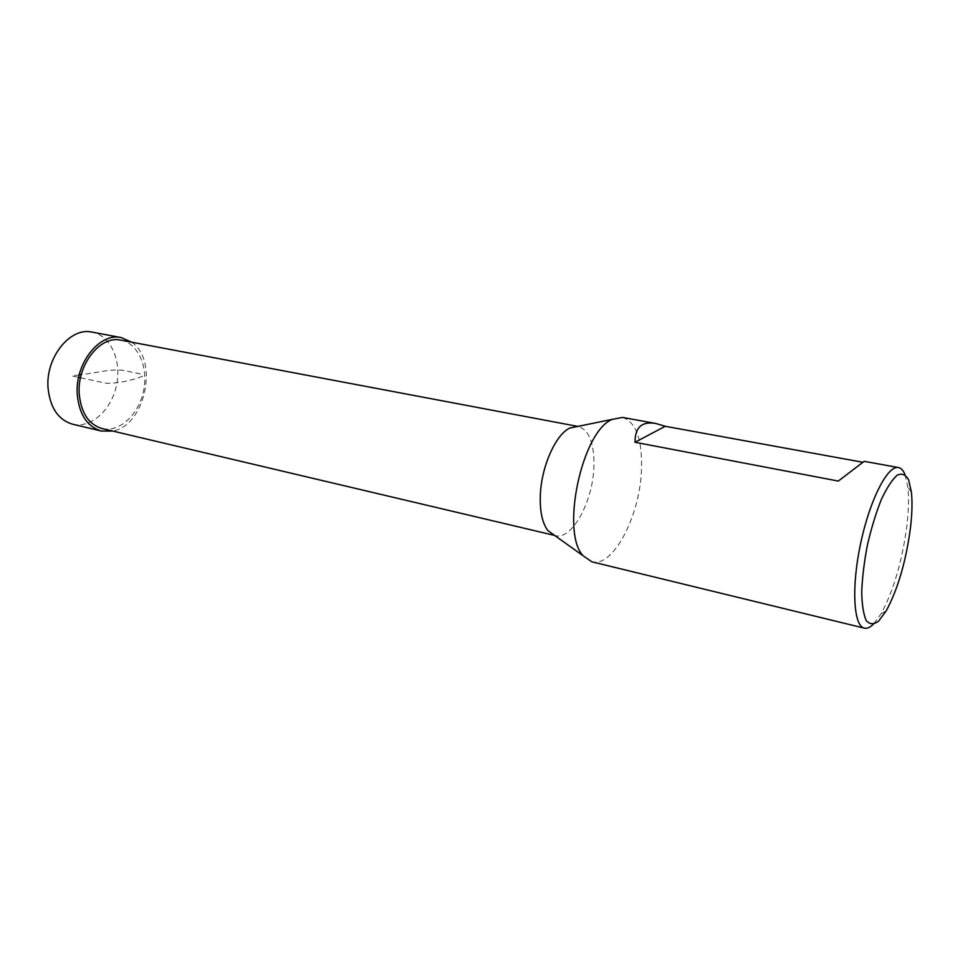 <?xml version="1.0" encoding="UTF-8"?>
<svg xmlns="http://www.w3.org/2000/svg" width="960" height="960" viewBox="0 0 960 960"><rect width="100%" height="100%" fill="white"/><g stroke="black" fill="none" stroke-linecap="round" stroke-linejoin="round"><path stroke-width="0.72" stroke-dasharray="4.8 3.6" d="M905.028 474.636L907.896 487.512C908.988 497.904 908.688 510.456 906.972 525.168C902.232 561.048 893.604 590.568 881.088 613.752L873.228 624.348M622.572 417.432C636.36 422.172 642.648 440.196 641.412 471.492C639.396 517.152 612.6 567.972 591.912 561.828M838.332 481.068L864.168 461.328M120.888 340.152C138.324 343.368 148.644 367.584 143.496 391.152C138.624 414.78 119.352 432.72 102.108 428.556M555.288 535.596L554.664 535.44L555.288 535.596C571.692 540.42 592.728 502.152 593.88 467.424C594.516 443.808 589.38 430.176 578.46 426.528L577.764 426.42M72.564 424.2C90.984 428.652 111.432 410.028 116.496 385.416C121.872 360.876 110.748 335.544 92.124 332.124M131.64 342.18C159.108 360.384 145.26 425.604 112.764 431.076M79.212 374.868L71.832 375.936L78.624 377.376M80.52 377.784L106.884 383.376C118.944 383.136 130.8 380.784 142.44 376.308L141.972 374.196L124.44 370.62C112.944 368.232 96.048 373.056 81.3 374.556M577.812 426.408L578.46 426.528M911.412 492.192L907.896 487.512M886.2 610.908L881.088 613.752"/><path stroke-width="1.44" d="M873.228 624.348C869.988 627.492 867.024 628.752 864.348 628.152C853.488 626.148 851.28 587.148 860.64 543.444C869.856 499.704 887.724 464.976 898.452 467.556C901.14 468.084 903.336 470.448 905.028 474.636M864.348 628.152L591.912 561.828L583.14 555.78C560.424 532.356 581.82 431.568 612.108 419.4L622.572 417.432L655.704 423.456L665.244 426.288L862.908 462.288M898.452 467.556L864.168 461.328L838.332 481.068L635.028 442.272C634.98 427.416 641.868 421.14 655.704 423.456M577.764 426.42L569.82 428.04C555.54 434.544 541.08 467.292 540.3 495.984C539.88 511.908 542.448 523.488 548.016 530.7L554.616 535.416L102.108 428.556C88.764 424.536 81.144 413.052 79.248 394.092C76.8 364.776 100.368 335.052 120.888 340.152L577.812 426.408M910.5 527.568C906.012 561.348 897.912 589.128 886.2 610.908L878.616 621.084C873.756 624.732 869.628 624.552 866.22 620.52C863.448 614.208 861.936 604.584 861.708 591.648C862.32 577.248 864.228 561.66 867.444 544.884C871.32 528.264 875.904 513.24 881.208 499.824C886.668 488.112 891.96 479.928 897.06 475.284C901.812 472.992 905.664 474.492 908.616 479.808L911.412 492.192C912.42 501.936 912.12 513.732 910.5 527.568M665.244 426.288L635.028 442.272M121.272 337.596L92.124 332.124C70.26 326.736 45.3 357.6 48.072 388.176C50.196 407.928 58.356 419.94 72.564 424.2L101.424 431.052C87.348 426.804 79.296 414.672 77.28 394.644C74.676 363.636 99.612 332.22 121.272 337.596L131.64 342.18M112.764 431.076L101.424 431.052M78.624 377.376L80.52 377.784M81.3 374.556L79.212 374.868M548.016 530.7L583.14 555.78M569.82 428.04L612.108 419.4"/></g></svg>
